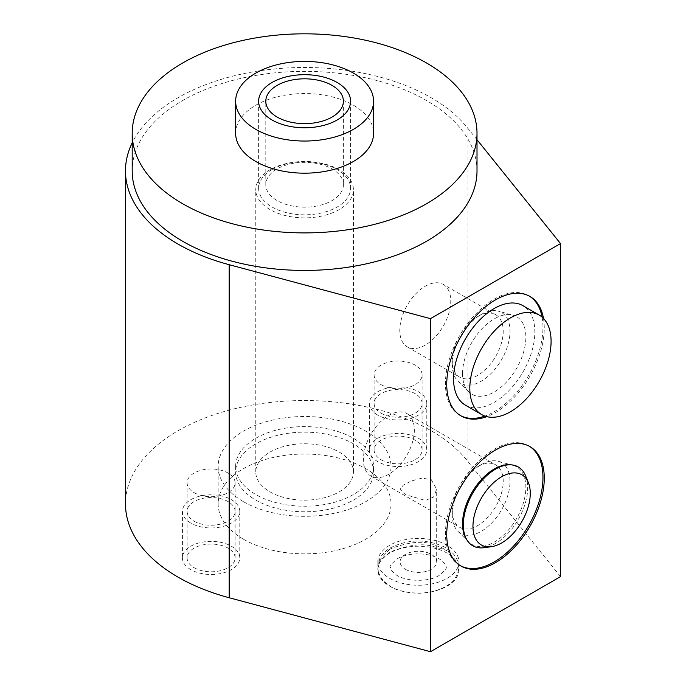 <?xml version="1.0" encoding="UTF-8"?>
<svg xmlns="http://www.w3.org/2000/svg" width="686" height="686" viewBox="0 0 686 686"><rect width="100%" height="100%" fill="white"/><g stroke="black" fill="none" stroke-linecap="round" stroke-linejoin="round"><path stroke-width="0.51" stroke-dasharray="3.43 2.57" d="M343.403 184.748A38.802 22.406 0 0 1 332.041 200.595A38.802 22.406 180 0 1 289.749 205.448A38.802 22.406 180 0 1 265.799 184.748A38.802 22.406 180 0 1 277.161 168.91A38.802 22.406 0 0 1 319.453 164.057A38.802 22.406 0 0 1 343.403 184.748L343.403 101.228M339.124 209.599A48.826 28.186 180 0 1 285.916 215.713A48.826 28.186 180 0 1 255.775 189.67A48.826 28.186 180 0 1 270.078 169.734A48.826 28.186 0 0 1 323.286 163.628A48.826 28.186 0 0 1 353.427 189.67A48.826 28.186 0 0 1 339.124 209.599M339.124 491.896A48.826 28.186 0 0 0 353.427 471.968A48.826 28.186 0 0 0 323.286 445.917A48.826 28.186 0 0 0 270.078 452.031A48.826 28.186 0 0 0 255.775 471.968A48.826 28.186 0 0 0 285.916 498.01A48.826 28.186 0 0 0 339.124 491.896M353.367 500.12A68.96 39.814 0 0 0 373.57 471.968A68.96 39.814 0 0 0 330.995 435.181A68.96 39.814 0 0 0 255.835 443.808A68.96 39.814 180 0 0 235.641 471.968A68.96 39.814 180 0 0 278.207 508.746A68.96 39.814 180 0 0 353.367 500.12M255.835 438.251A68.96 39.814 180 0 1 330.995 429.625A68.96 39.814 180 0 1 373.57 466.411A68.96 39.814 180 0 1 353.367 494.563A68.96 39.814 180 0 1 278.207 503.19A68.96 39.814 180 0 1 235.641 466.411A68.96 39.814 180 0 1 255.835 438.251M235.641 133.358A68.96 39.814 180 0 1 255.835 105.207A68.96 39.814 180 0 1 330.995 96.572A68.96 39.814 180 0 1 373.57 133.358M243.487 501.698A86.436 49.907 0 0 0 337.684 512.511A86.436 49.907 0 0 0 391.037 466.411A86.436 49.907 0 0 0 365.724 431.125A86.436 49.907 0 0 0 271.527 420.304A86.436 49.907 0 0 0 218.165 466.411A86.436 49.907 0 0 0 243.487 501.698M243.487 539.23A86.436 49.907 0 0 0 337.684 550.052A86.436 49.907 0 0 0 391.037 503.944A86.436 49.907 0 0 0 365.724 468.658A86.436 49.907 0 0 0 271.527 457.845A86.436 49.907 0 0 0 218.165 503.944A86.436 49.907 0 0 0 243.487 539.23M560.522 576.626L467.072 460.4A179.123 103.415 0 0 0 265.979 402.965A179.123 103.415 0 0 0 125.478 503.944M381.133 459.766A24.001 13.857 0 0 0 407.287 462.767A24.001 13.857 0 0 0 422.096 449.965A24.001 13.857 0 0 0 415.073 440.172A24.001 13.857 0 0 0 388.919 437.162A24.001 13.857 0 0 0 374.102 449.965A24.001 13.857 0 0 0 381.133 459.766M194.138 567.725A24.001 13.857 0 0 0 220.292 570.726A24.001 13.857 0 0 0 235.101 557.932A24.001 13.857 0 0 0 228.078 548.131A24.001 13.857 0 0 0 201.924 545.13A24.001 13.857 0 0 0 187.107 557.932A24.001 13.857 0 0 0 194.138 567.725M389.717 586.196A40.551 23.41 0 0 0 433.904 591.272A40.551 23.41 0 0 0 458.934 569.637A40.551 23.41 0 0 0 447.058 553.087A40.551 23.41 0 0 0 402.871 548.011A40.551 23.41 0 0 0 377.832 569.637A40.551 23.41 0 0 0 389.717 586.196M543.475 318.415A68.96 39.814 -60 0 1 544.264 328.037A68.96 39.814 -60 0 1 486.768 416.634M477.01 139.721L467.072 127.356A179.123 103.415 0 0 0 290.289 67.811A179.123 103.415 0 0 0 132.192 142.851M477.01 170.9A172.409 99.539 0 0 0 426.512 100.516A172.409 99.539 0 0 0 238.625 78.933A172.409 99.539 0 0 0 132.192 170.9M460.375 415.527A68.96 39.814 -60 0 1 459.714 415.167A68.96 39.814 -60 0 1 445.437 383.594A68.96 39.814 -60 0 1 475.535 314.197A68.96 39.814 -60 0 1 528.683 295.717A68.96 39.814 -60 0 1 529.326 296.103M542.077 317.095A68.96 39.814 -60 0 1 542.96 327.291A68.96 39.814 -60 0 1 484.933 416.076M465.468 405.212A57.47 33.177 120 0 0 509.749 389.811A57.47 33.177 120 0 0 534.84 331.981A57.47 33.177 120 0 0 522.938 305.673M460.375 565.684A68.96 39.814 -60 0 1 459.714 565.324A68.96 39.814 -60 0 1 445.437 533.751A68.96 39.814 -60 0 1 475.535 464.353A68.96 39.814 -60 0 1 528.683 445.874A68.96 39.814 -60 0 1 529.326 446.26M466.823 539.771A44.779 25.854 120 0 0 468.701 541.991A44.779 25.854 120 0 0 504.081 534.634A44.779 25.854 120 0 0 525.862 487.317A44.779 25.854 120 0 0 512.974 465.314A44.779 25.854 120 0 0 510.11 464.799M406.892 413.572A36.041 20.812 -60 0 1 414.353 430.071A36.041 20.812 120 0 1 398.617 466.343A36.041 20.812 120 0 1 370.843 475.998A36.041 20.812 120 0 1 363.383 459.5A36.041 20.812 -60 0 1 379.118 423.228A36.041 20.812 -60 0 1 406.892 413.572L495.755 464.876A36.041 20.812 -60 0 0 477.73 466.66A36.041 20.812 -60 0 0 452.245 510.804L452.245 514.732A40.851 23.59 120 0 0 457.871 531.256A40.851 23.59 120 0 0 464.293 534.874M464.722 534.977A40.851 23.59 120 0 0 494.555 519.842A40.851 23.59 120 0 0 510.015 481.375A40.851 23.59 -60 0 0 504.905 465.374M452.245 514.732A40.851 23.59 -60 0 1 481.126 464.696A40.851 23.59 -60 0 1 498.25 461.301A40.851 23.59 -60 0 1 504.604 465.057M495.755 464.876A36.041 20.812 -60 0 1 498.396 466.934M498.868 467.44A36.041 20.812 -60 0 1 503.215 481.375A36.041 20.812 120 0 1 489.701 515.16A36.041 20.812 120 0 1 463.496 528.717M452.245 510.804A36.041 20.812 120 0 0 459.706 527.302A36.041 20.812 120 0 0 462.818 528.563M431.323 479.711L436.682 489.298L433.569 497.016L425.44 500.454L405.452 494.657L400.092 489.298L403.205 485.225L411.334 480.955L422.027 478.133L431.323 479.711M405.452 569.303A18.299 10.564 0 0 0 425.389 571.592A18.299 10.564 0 0 0 436.682 561.834A18.299 10.564 0 0 0 431.323 554.365A18.299 10.564 0 0 0 411.386 552.076A18.299 10.564 0 0 0 400.092 561.834A18.299 10.564 0 0 0 405.452 569.303M389.717 578.384A40.551 23.41 0 0 0 433.904 583.46A40.551 23.41 0 0 0 458.934 561.834A40.551 23.41 0 0 0 447.058 545.276A40.551 23.41 0 0 0 402.871 540.199A40.551 23.41 0 0 0 377.832 561.834A40.551 23.41 0 0 0 389.717 578.384M389.717 549.16L378.638 561.217L377.84 565.959L378.329 572.064L377.84 568.523L379.795 561.482L389.717 552.204C425.131 538.03 435.233 548.697 440.078 548.174L446.998 550.644L440.078 546.742C435.233 546.888 425.131 535.243 389.717 549.16M381.133 384.683A24.001 13.857 0 0 0 407.287 387.693A24.001 13.857 0 0 0 422.096 374.89A24.001 13.857 0 0 0 415.073 365.089A24.001 13.857 0 0 0 388.919 362.088A24.001 13.857 0 0 0 374.102 374.89A24.001 13.857 0 0 0 381.133 384.683M194.138 492.651A24.001 13.857 0 0 0 220.292 495.652A24.001 13.857 0 0 0 235.101 482.85A24.001 13.857 0 0 0 228.078 473.048A24.001 13.857 0 0 0 201.924 470.047A24.001 13.857 0 0 0 187.107 482.85A24.001 13.857 0 0 0 194.138 492.651M462.536 373.724A44.779 25.854 120 0 0 468.701 391.835A44.779 25.854 120 0 0 504.081 384.477A44.779 25.854 120 0 0 525.862 337.16A44.779 25.854 120 0 0 512.974 315.157A44.779 25.854 120 0 0 479.908 331.064A44.779 25.854 120 0 0 462.536 373.724M443.302 284.433A36.041 20.812 -60 0 1 450.762 300.931A36.041 20.812 120 0 1 435.035 337.212A36.041 20.812 120 0 1 407.252 346.867A36.041 20.812 120 0 1 399.792 330.369A36.041 20.812 -60 0 1 415.527 294.088A36.041 20.812 -60 0 1 443.302 284.433L495.755 314.72A36.041 20.812 -60 0 0 477.73 316.503A36.041 20.812 -60 0 0 452.245 360.647L452.245 364.575A40.851 23.59 120 0 0 457.871 381.099A40.851 23.59 120 0 0 490.138 374.385A40.851 23.59 120 0 0 510.015 331.218A40.851 23.59 -60 0 0 498.25 311.144L512.974 315.157M452.245 364.575A40.851 23.59 -60 0 1 481.126 314.54A40.851 23.59 -60 0 1 498.25 311.144M495.755 314.72A36.041 20.812 -60 0 1 503.215 331.218A36.041 20.812 120 0 1 487.489 367.49A36.041 20.812 120 0 1 459.706 377.146A36.041 20.812 120 0 1 452.245 360.647M525.562 475.732A45.516 26.282 120 0 1 495.498 543.509A45.516 26.282 -60 0 1 484.016 547.694M377.815 415.133A28.692 16.567 180 0 1 369.411 403.419A28.692 16.567 180 0 1 387.118 388.113A28.692 16.567 180 0 1 418.383 391.706A28.692 16.567 180 0 1 426.786 403.419A28.692 16.567 180 0 1 409.079 418.717A28.692 16.567 180 0 1 377.815 415.133M377.815 461.678A28.692 16.567 180 0 1 369.411 449.965A28.692 16.567 180 0 1 387.118 434.667A28.692 16.567 180 0 1 418.383 438.251A28.692 16.567 180 0 1 426.786 449.965A28.692 16.567 180 0 1 409.079 465.271A28.692 16.567 180 0 1 377.815 461.678M381.133 413.212A24.001 13.857 0 0 0 415.073 413.212A24.001 13.857 0 0 0 415.073 393.618A24.001 13.857 0 0 0 381.133 393.618A24.001 13.857 0 0 0 381.133 413.212M190.819 523.092A28.692 16.567 180 0 1 182.416 511.379A28.692 16.567 180 0 1 200.123 496.081A28.692 16.567 180 0 1 231.388 499.665A28.692 16.567 180 0 1 239.791 511.379A28.692 16.567 180 0 1 222.084 526.685A28.692 16.567 180 0 1 190.819 523.092M190.819 569.637A28.692 16.567 180 0 1 182.416 557.932A28.692 16.567 180 0 1 200.123 542.626A28.692 16.567 180 0 1 231.388 546.219A28.692 16.567 180 0 1 239.791 557.932A28.692 16.567 180 0 1 222.084 573.23A28.692 16.567 180 0 1 190.819 569.637M194.138 521.18A24.001 13.857 0 0 0 228.078 521.18A24.001 13.857 0 0 0 228.078 501.586A24.001 13.857 0 0 0 194.138 501.586A24.001 13.857 0 0 0 194.138 521.18M272.093 169.502A45.979 26.54 180 0 1 337.109 169.502A45.979 26.54 180 0 1 350.58 188.273A45.979 26.54 180 0 1 337.109 207.043A45.979 26.54 180 0 1 272.093 207.043A45.979 26.54 180 0 1 258.631 188.273A45.979 26.54 180 0 1 272.093 169.502M467.072 460.4L467.072 127.356M353.427 471.968L353.427 189.67M373.57 466.411L373.57 471.968M391.037 503.944L391.037 466.411M235.641 466.411L235.641 471.968M265.799 184.748L265.799 101.228M529.978 296.463L528.683 295.717M461.018 415.913L459.714 415.167M529.978 446.62L528.683 445.874M461.018 566.07L459.714 565.324M457.871 531.256L468.701 541.991M498.25 461.301L512.974 465.314M477.73 466.66L481.126 464.696M370.843 475.998L459.706 527.302M436.682 561.834L436.682 489.298M400.092 561.834L400.092 489.298M458.934 569.637L458.934 561.834M377.832 569.637L377.832 568.523M377.832 565.959L377.832 561.834M378.638 561.217C380.704 555.617 384.777 551.09 390.849 547.625C408.504 539.016 426.383 538.827 444.485 547.042C450.693 550.343 454.99 554.725 457.356 560.188L458.745 567.159C458.308 575.322 453.909 581.814 445.531 586.624C432.463 593.476 417.988 594.994 402.107 591.195C394.261 589.566 387.324 585.227 381.279 578.178L378.329 572.064M397.288 558.773C407.904 552.419 429.359 551.553 441.475 560.342C445.265 564.201 446.732 566.456 445.866 567.133C447.461 567.511 445.197 570.298 439.091 575.477C427.995 582.706 403.462 581.505 394.784 573.813C391.757 571.224 390.334 569.003 390.514 567.159C388.893 566.799 391.157 564.003 397.288 558.773M422.096 449.965L422.096 374.89M374.102 449.965L374.102 374.89M235.101 557.932L235.101 482.85M187.107 557.932L187.107 482.85M218.165 503.944L218.165 466.411M255.775 471.968L255.775 189.67M457.871 381.099L468.701 391.835M477.73 316.503L481.126 314.54M407.252 346.867L459.706 377.146M369.411 403.419L369.411 449.965M426.786 403.419L426.786 449.965M182.416 511.379L182.416 557.932M239.791 511.379L239.791 557.932M258.631 101.228L258.631 188.273M350.58 101.228L350.58 188.273"/><path stroke-width="1.03" d="M235.641 101.228A68.96 39.814 180 0 0 278.207 138.015A68.96 39.814 180 0 0 353.367 129.38A68.96 39.814 0 0 0 373.57 101.228A68.96 39.814 0 0 0 330.995 64.441A68.96 39.814 0 0 0 255.835 73.076A68.96 39.814 180 0 0 235.641 101.228L235.641 133.358A68.96 39.814 180 0 0 278.207 170.145A68.96 39.814 180 0 0 353.367 161.51A68.96 39.814 180 0 0 373.57 133.358L373.57 101.228M132.192 142.851A179.123 103.415 0 0 0 125.478 170.9L125.478 503.944A179.123 103.415 0 0 0 229.184 597.746L430.482 651.7L560.522 576.626L560.522 243.573L477.01 139.721M430.482 651.7L430.482 318.656L560.522 243.573M486.768 416.634A68.96 39.814 -60 0 1 461.018 415.913A68.96 39.814 -60 0 1 446.732 384.349A68.96 39.814 -60 0 1 476.839 314.943A68.96 39.814 -60 0 1 529.978 296.463A68.96 39.814 -60 0 1 543.475 318.415M446.732 534.505A68.96 39.814 -60 0 1 476.839 465.099A68.96 39.814 -60 0 1 529.978 446.62A68.96 39.814 -60 0 1 544.264 478.193A68.96 39.814 -60 0 1 514.166 547.6A68.96 39.814 -60 0 1 461.018 566.07A68.96 39.814 -60 0 1 446.732 534.505M125.478 170.9A179.123 103.415 0 0 0 229.184 264.702L430.482 318.656M132.192 133.358L132.192 170.9A172.409 99.539 0 0 0 182.69 241.283A172.409 99.539 0 0 0 370.577 262.858A172.409 99.539 0 0 0 477.01 170.9L477.01 133.358A172.409 99.539 0 0 0 426.512 62.975A172.409 99.539 0 0 0 238.625 41.4A172.409 99.539 0 0 0 132.192 133.358A172.409 99.539 0 0 0 182.69 203.742A172.409 99.539 0 0 0 370.577 225.325A172.409 99.539 0 0 0 477.01 133.358M332.041 117.066A38.802 22.406 0 0 0 343.403 101.228A38.802 22.406 0 0 0 319.453 80.528A38.802 22.406 0 0 0 277.161 85.381A38.802 22.406 0 0 0 265.799 101.228A38.802 22.406 0 0 0 289.749 121.928A38.802 22.406 0 0 0 332.041 117.066M529.326 296.103A68.96 39.814 -60 0 1 542.077 317.095M484.933 416.076A68.96 39.814 -60 0 1 460.375 415.527M539.187 315.054L522.938 305.673A57.47 33.177 120 0 0 478.648 321.065A57.47 33.177 120 0 0 453.566 378.904A57.47 33.177 120 0 0 465.468 405.212L481.718 414.593A57.47 33.177 120 0 0 526.008 399.201A57.47 33.177 120 0 0 551.09 341.362A57.47 33.177 120 0 0 539.187 315.054A57.47 33.177 120 0 0 494.906 330.455A57.47 33.177 120 0 0 469.816 388.285A57.47 33.177 120 0 0 481.718 414.593M529.326 446.26A68.96 39.814 -60 0 1 542.96 477.447A68.96 39.814 -60 0 1 513.282 546.399A68.96 39.814 -60 0 1 460.375 565.684M510.11 464.799A44.779 25.854 120 0 0 478.408 483.03A44.779 25.854 120 0 0 462.536 523.881A44.779 25.854 120 0 0 466.823 539.771M464.293 534.874A40.851 23.59 120 0 0 464.722 534.977M498.396 466.934A36.041 20.812 -60 0 1 498.868 467.44M462.818 528.563A36.041 20.812 120 0 0 463.496 528.717M484.016 547.694A45.516 26.282 -60 0 1 463.847 517.879A45.516 26.282 -60 0 1 495.498 469.181A45.516 26.282 120 0 1 525.562 475.732L528.383 482.618A40.525 23.401 120 0 0 501.612 476.787A40.525 23.401 -60 0 0 473.434 520.142A40.525 23.401 -60 0 0 491.39 546.691L484.016 547.694M528.383 482.618A40.525 23.401 120 0 1 501.612 542.969A40.525 23.401 -60 0 1 491.39 546.691M337.109 82.457A45.979 26.54 0 0 0 287.005 76.703A45.979 26.54 0 0 0 258.631 101.228A45.979 26.54 0 0 0 272.093 119.999A45.979 26.54 0 0 0 322.197 125.752A45.979 26.54 0 0 0 350.58 101.228A45.979 26.54 0 0 0 337.109 82.457M229.184 597.746L229.184 264.702"/></g></svg>
